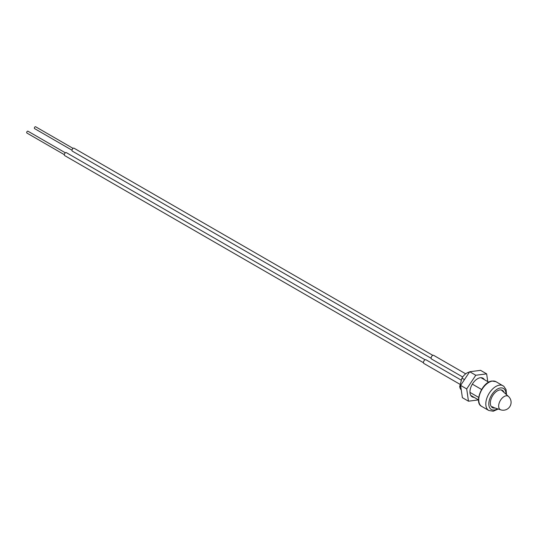 <?xml version="1.0" encoding="UTF-8"?>
<svg xmlns="http://www.w3.org/2000/svg" width="538" height="538" viewBox="0 0 538 538"><rect width="100%" height="100%" fill="white"/><g stroke="black" fill="none" stroke-linecap="round" stroke-linejoin="round"><path stroke-width="0.81" d="M498.652 406.062A7.781 4.492 120 0 0 500.777 409.848L500.777 409.848A7.902 7.902 0 0 0 508.497 396.472L508.497 396.472A7.781 4.492 120 0 0 504.16 396.526A7.781 4.492 120 0 0 498.652 406.062M492.862 406.809A9.966 5.75 -60 0 1 491.47 406.809M495.054 408.006A9.966 5.75 -60 0 1 494.96 408.019A9.966 5.75 -60 0 1 492.411 407.609A9.966 5.75 -60 0 1 491.456 398.026A9.966 5.75 -60 0 1 499.822 389.936A9.966 5.75 -60 0 1 502.378 390.346A9.966 5.75 -60 0 1 504.039 392.437M461.254 389.855A10.229 5.905 -60 0 1 459.708 386.466L461.947 378.14A10.229 5.905 -60 0 1 469.392 372.094A10.229 5.905 -60 0 1 469.466 372.081M461.947 378.14L464.469 379.599M472.337 384.139L481.564 389.472M459.708 386.466L460.858 387.125M469.956 392.377L478.665 397.407M462.7 376.997L431.57 359.028A2.118 1.224 -60 0 1 431.241 357.326A2.118 1.224 -60 0 1 432.626 355.463A2.118 1.224 -60 0 1 433.689 355.356L465.693 373.836M73.06 148.374L35.642 126.773A1.063 0.612 120 0 0 35.111 126.82A1.063 0.612 120 0 0 34.425 127.755A1.063 0.612 120 0 0 34.587 128.609L71.998 150.21M432.841 355.356L74.042 148.206A1.695 0.982 120 0 0 73.195 148.286A1.695 0.982 120 0 0 72.085 149.786A1.695 0.982 120 0 0 72.348 151.144L431.146 358.295M460.252 384.462L423.883 363.466A2.118 1.224 -60 0 1 423.561 361.765A2.118 1.224 -60 0 1 424.946 359.895A2.118 1.224 -60 0 1 426.002 359.794L461.389 380.218M65.374 152.812L27.963 131.205A1.063 0.612 120 0 0 27.431 131.259A1.063 0.612 120 0 0 26.739 132.193A1.063 0.612 120 0 0 26.9 133.041L64.318 154.648M425.155 359.794L66.356 152.637A1.695 0.982 120 0 0 65.508 152.725A1.695 0.982 120 0 0 64.399 154.218A1.695 0.982 120 0 0 64.661 155.576L423.46 362.726M474.126 397.36A10.773 6.221 -60 0 1 472.344 396.95A10.773 6.221 -60 0 1 472.176 396.856A10.773 6.221 -60 0 1 472.088 384.569A10.773 6.221 -60 0 1 482.774 378.106A10.773 6.221 -60 0 1 482.942 378.201A10.773 6.221 -60 0 1 484.355 379.64M470.763 395.417L478.517 399.895L468.47 401.193L462.384 397.676L460.609 385.403L469.694 371.738L480.555 370.346L486.648 373.863L487.764 381.603M468.47 401.193L466.702 388.92L475.787 375.255L486.648 373.863M460.609 385.403L466.702 388.92M469.694 371.738L475.787 375.255M495.982 381.691A14.27 8.238 120 0 0 492.324 381.099A14.27 8.238 120 0 0 480.347 392.679A14.27 8.238 120 0 0 481.712 406.405C473.608 402.854 482.189 381.812 491.994 381.032L495.982 381.691L503.864 386.331L506.076 389.673L506.52 394.684M481.712 406.405L488.76 410.467A14.27 8.238 -60 0 1 487.394 396.748A14.27 8.238 -60 0 1 499.372 385.168A14.27 8.238 -60 0 1 503.03 385.759M505.982 394.193A12.145 7.014 120 0 0 500.353 387.959A12.145 7.014 120 0 0 489.331 400.211A12.145 7.014 120 0 0 494.429 409.996A12.145 7.014 120 0 0 497.542 408.806M500.777 409.848L491.517 406.863M508.497 396.472L501.288 389.949M498.235 409.035L493.252 411.227L488.76 410.467M488.746 382.175L480.992 377.696"/></g></svg>
